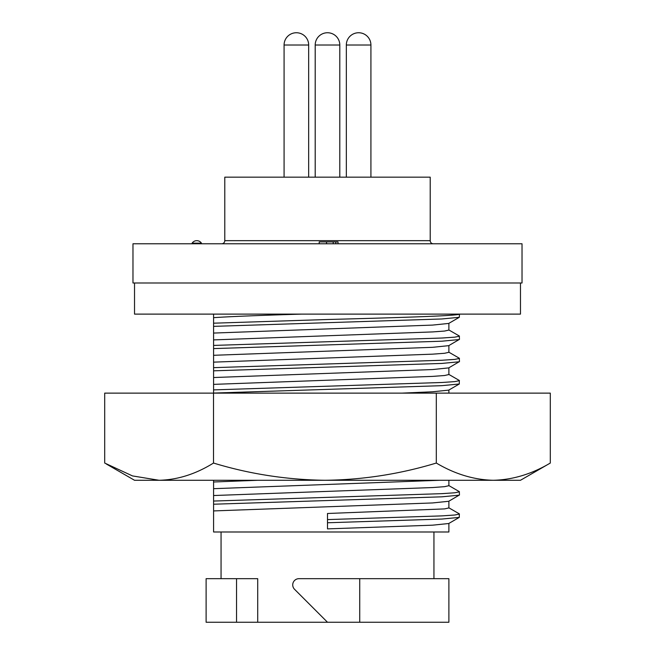 <?xml version="1.0" encoding="UTF-8"?>
<svg xmlns="http://www.w3.org/2000/svg" width="655" height="655" viewBox="0 0 655 655"><rect width="100%" height="100%" fill="white"/><g stroke="black" fill="none" stroke-linecap="round" stroke-linejoin="round"><path stroke-width="0.98" d="M106.372 464.027L134.529 480.279L159.099 480.279C177.652 479.82 195.788 474.073 213.505 463.044C249.571 474.024 286.702 479.771 324.913 480.279C362.641 479.853 399.779 474.105 436.312 463.044C454.922 474.081 473.917 479.828 493.305 480.279L520.471 480.279L550.306 463.044L550.306 393.131L104.694 393.131L104.694 463.044L132.474 475.915L159.099 480.279L493.305 480.279C512.742 479.82 531.737 474.073 550.306 463.044M213.505 463.044L213.505 393.131M436.312 463.044L436.312 393.131M339.798 177.169L339.798 45.015L315.202 45.015L315.202 177.169M339.798 45.015A12.265 12.265 0 0 0 327.533 32.75L327.533 32.75M315.202 45.015A12.265 12.265 0 0 1 327.467 32.75M370.918 177.169L370.918 45.015L346.331 45.015L346.331 177.169M370.918 45.015A12.265 12.265 0 0 0 358.653 32.75L358.653 32.75M346.331 45.015A12.265 12.265 0 0 1 358.596 32.75M308.669 177.169L308.669 45.015L284.082 45.015L284.082 177.169M308.669 45.015A12.265 12.265 0 0 0 296.404 32.75L296.404 32.75M284.082 45.015A12.265 12.265 0 0 1 296.347 32.75M520.471 282.993L520.471 314.113L134.529 314.113L134.529 282.993M522.027 282.993L132.973 282.993L132.973 243.775L522.027 243.775L522.027 282.993M221.677 243.775A3.111 3.111 0 0 0 224.788 240.663L224.788 177.169L430.212 177.169L430.212 240.663A3.111 3.111 0 0 0 433.323 243.775M201.445 243.152A5.625 5.625 0 0 0 192.111 243.152L201.445 243.152L201.445 243.775M192.111 243.152L192.111 243.775M433.946 578.676L433.946 531.991M221.054 578.676L221.054 531.991M257.71 622.25L236.537 622.25L236.537 578.676L257.71 578.676L257.71 622.25L448.888 622.25L448.888 578.676L298.95 578.676A6.222 6.222 0 0 0 294.553 589.303L327.5 622.25M236.537 622.25L206.112 622.25L206.112 578.676L236.537 578.676M359.734 578.676L359.734 622.25M448.888 523.419L448.888 531.991L213.587 531.991L213.587 495.532L432.619 487.549L444.606 486.665L448.888 485.691L448.888 480.279M213.587 314.113L213.587 317.675C229.037 316.594 258.463 315.407 301.857 314.113L459.335 314.113C458.533 315.882 395.333 317.724 327.5 319.509L213.587 323.193L213.587 317.675M213.587 480.279L213.587 495.532M401.851 393.131L432.619 391.78L448.716 390.126L459.311 383.994L441.789 385.672L213.587 393.065L213.587 384.37L432.619 376.388L444.606 375.511L448.888 374.537L448.888 367.791M213.587 323.193L213.587 384.37M448.888 501.181L448.888 507.928L444.606 508.902L327.5 513.487L327.5 528.88L432.619 525.171L448.716 523.517L459.311 517.385L459.311 513.856L448.716 507.731M213.587 510.925L432.619 502.942L448.716 501.28L459.466 494.975L459.311 491.627L448.716 485.494M213.587 504.219L441.789 496.826L459.311 495.155M213.587 501.05L441.789 493.657L454.816 492.781L459.466 491.807M213.587 488.687L439.538 480.279M213.587 481.99L257.702 480.279M459.311 383.994L459.311 380.465L448.716 374.341M213.587 389.889L441.789 382.495L454.816 381.619L459.466 380.645M213.587 377.534L432.619 369.551L448.716 367.889L459.466 361.585L459.311 358.236L448.716 352.103M213.587 370.828L441.789 363.435L459.311 361.765M213.587 367.66L441.789 360.266L454.816 359.39L459.466 358.416M213.587 362.141L432.619 354.159L444.606 353.274L448.888 352.3L448.888 345.562M213.587 355.297L432.619 347.314L448.716 345.66L459.466 339.356L459.311 335.999L448.716 329.874M213.587 348.599L441.789 341.206L459.311 339.536M213.587 345.422L441.789 338.029L454.816 337.153L459.466 336.179M213.587 339.904L432.619 331.921L444.606 331.045L448.888 330.071L448.888 323.333M213.587 333.067L432.619 325.085L448.716 323.431L459.311 317.298L459.466 314.113M213.587 326.37L441.789 318.977L459.311 317.298M327.5 519.595L441.789 515.886L454.816 515.01L459.466 514.036M327.5 522.764L441.789 519.063L459.311 517.385M319.214 243.775L319.214 241.908L338.021 241.908L338.021 243.775M333.19 241.908L333.19 243.775M335.786 241.908L335.786 243.775M224.788 240.663L430.212 240.663M326.55 241.908L326.55 243.775M448.888 393.131L448.888 390.028"/></g></svg>
